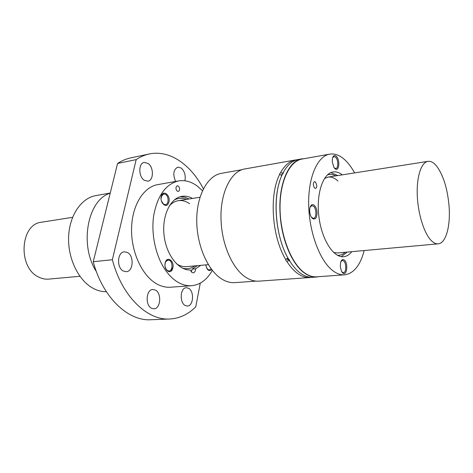 <?xml version="1.0" encoding="UTF-8"?>
<svg xmlns="http://www.w3.org/2000/svg" width="473" height="473" viewBox="0 0 473 473"><rect width="100%" height="100%" fill="white"/><g stroke="black" fill="none" stroke-linecap="round" stroke-linejoin="round"><path stroke-width="0.71" d="M172.521 267.901L171.072 271.094M203.396 188.833C190.921 164.675 169.653 149.604 149.314 153.967C144.756 154.925 140.375 156.805 136.171 159.608L112.367 259.718L93.252 261.729C102.558 297.44 128.183 321.315 150.899 319.742L157.432 319.476M93.252 261.729L117.564 163.469C121.815 160.696 126.238 158.827 130.844 157.858L149.314 153.967M112.367 259.718C121.738 296.204 147.269 320.588 169.76 319.003C179.586 318.453 188.266 314.374 195.792 306.752L200.268 283.132M127.533 252.535L124.31 251.802C117.322 252.038 116.429 267.736 123.27 271.011L126.273 271.691C133.327 271.502 134.297 255.994 127.533 252.535M184.866 180.775C185.871 175.554 184.665 171.315 181.26 168.063L177.854 167.105C173.408 169.559 172.657 174.342 175.613 181.455M185.239 305.517L187.373 306.043C193.487 306.155 194.474 291.244 188.603 288.282L186.309 287.708C180.243 287.614 179.297 302.708 185.239 305.517M202.474 190.743L197.342 186.12C191.293 181.632 185.049 179.9 178.611 180.923L157.746 184.624C143.508 186.977 131.89 205.548 131.547 228.891C131.116 252.21 142.249 275.883 156.711 283.877C161.293 286.425 165.875 287.543 170.451 287.223L191.595 285.722C200.162 284.835 207.079 279.714 212.336 270.373M151.543 308.248L153.902 308.798C160.69 308.899 161.896 293.165 155.398 290.061L152.85 289.464C146.11 289.393 144.957 305.316 151.543 308.248M144.218 180.225L147.919 181.183C153.79 180.52 153.896 167.235 148.09 163.439L144.206 162.428C138.37 163.132 138.358 176.589 144.218 180.225M169.76 319.003L157.19 319.5M136.171 159.608L117.564 163.469M96.403 271.656C78.967 244.925 87.753 199.535 110.209 193.203M178.611 180.923C165.828 183.967 157.527 195.479 153.713 215.463C150.852 234.442 155.865 256.898 165.922 270.822C169.588 275.877 173.609 279.691 177.996 282.263C182.537 284.882 187.072 286.035 191.595 285.722M165.136 263.118C163.652 269.167 169.606 274.772 172.142 269.823L172.887 267.783C174.614 260.517 166.549 255.544 165.136 263.118M161.216 196.502C159.732 202.278 165.674 208.398 168.211 203.798L168.962 201.876C170.688 194.935 162.635 189.224 161.216 196.502M177.227 191.163L178.25 191.441L179.19 190.743C179.923 188.964 179.628 187.391 178.315 186.037L177.274 185.747C175.536 187.083 175.518 188.887 177.227 191.163M192.481 198.441C189.011 196.502 185.511 195.798 181.969 196.336C170.333 197.974 161.748 215.848 164.084 235.43C166.271 255.018 178.741 270.757 190.495 269.994C191.086 271.863 192.008 272.803 193.268 272.82C194.71 272.495 195.473 271.171 195.55 268.835L200.771 265.341M205.856 264.88L205.926 265.595C207.168 270.325 209.101 271.662 211.727 269.592M206.908 268.593L207.954 269.64L209.326 269.988M167.389 270.615L168.962 270.988M162.209 202.876L163.469 204.188L165.42 204.685M191.453 271.91L192.091 269.137L195.55 268.835M192.091 269.137L197.33 265.655M189.07 198.979L184.707 197.206L180.272 196.715M182.613 268.238C187.018 269.314 191.098 268.528 194.858 265.879M186.616 199.37C182.33 197.714 178.179 197.945 174.17 200.067M176.429 263.733L177.269 264.271C180.331 266.116 183.406 266.902 186.486 266.636L208.345 264.655M165.089 266.601L166.248 269.444L167.472 270.609L169.003 270.988C172.651 270.928 173.118 262.308 169.588 260.434L168.004 260.044C166.124 260.457 165.107 262.137 164.953 265.075M167.962 260.044L165.704 261.67L165.237 262.716M206.429 267.582L208.037 269.628L209.368 269.988L211.129 268.806M161.411 200.978L163.552 204.176L165.461 204.679C168.849 204.401 169.003 196.496 165.674 194.421L163.705 193.9L161.872 195.231L161.039 198.684M163.664 193.906L161.192 196.632M106.372 291.746C102.127 291.788 97.917 290.753 93.743 288.636C79.003 281.246 67.905 259.228 68.597 237.422C69.2 215.593 81.267 198.027 95.913 195.58L110.244 193.037M189.584 203.727C185.919 201.137 182.164 200.12 178.315 200.676C174.969 201.22 171.953 202.976 169.275 205.944M311.441 277.355L310.01 277.527C305.919 277.811 301.768 276.451 297.564 273.447C293.721 270.651 290.126 266.601 286.786 261.297L288.69 260.647L289.73 261.037L289.529 260.718M283.351 172.491L282.446 173.124L280.489 172.793C284.628 165.319 289.612 161.045 295.448 159.969L245.02 168.92C230.469 170.865 219.135 194.746 221.204 222.854C222.576 246.516 233.219 269.356 245.889 277.344C250.27 280.182 254.616 281.453 258.92 281.151L310.01 277.527M319.287 276.628L312.89 277.326C308.81 277.604 304.677 276.244 300.479 273.228C296.648 270.42 293.065 266.358 289.73 261.037L289.559 260.091L288.619 259.186C274.848 236.435 271.957 194.444 282.535 173.975L283.339 173.065L283.386 172.302C287.507 164.817 292.474 160.536 298.286 159.466L304.665 158.579M282.198 174.697L281.417 175.146L279.638 174.46C269.013 194.888 271.88 236.76 285.674 259.452L287.353 258.418L288.429 258.861M316.668 277.054C312.606 277.338 308.491 275.966 304.31 272.939C292.225 264.419 281.807 240.195 280.187 215.209C277.846 185.511 288.299 160.554 302.016 158.804M283.161 172.84L283.386 172.302M295.448 159.969L296.878 159.785M256.094 281.128L234.898 282.635C230.511 282.943 226.106 281.719 221.671 278.964C207.677 270.337 196.614 244.943 196.733 220.057C196.768 195.148 207.736 175.572 221.358 173.343L242.282 169.636M337.988 181.07C334.713 177.954 331.407 176.63 328.067 177.091L324.46 178.51M337.799 175.56L330.881 172.61M341.287 256.626L347.277 252.074M335.682 175.891C332.903 174.348 330.172 173.993 327.499 174.827M337.468 255.296C340.264 255.455 342.824 254.444 345.148 252.269M333.897 156.533L332.779 157.278M332.259 161.748L333.867 167.271L334.795 168.483C338.934 172.816 340.507 160.199 336.344 156.368C334.559 154.854 333.264 155.516 332.454 158.354L332.259 161.748M334.251 167.85L335.854 168.512C338.562 168.341 338.366 159.708 335.605 157.219L333.95 156.522L332.637 157.675M282.322 174.425L281.323 175.158M287.212 258.441L287.868 259.47L288.902 259.381M364.21 250.542C360.255 265.442 353.715 273.536 344.598 274.825L316.656 276.817C312.612 277.095 308.508 275.729 304.34 272.708C291.197 263.26 280.394 235.643 280.046 208.764C279.614 181.863 289.494 161.051 302.07 159.04L329.651 154.151C335.221 153.305 340.69 155.587 346.059 161.003C349.151 164.161 351.995 168.128 354.596 172.911M341.813 271.839L343.439 272.69C346.443 272.761 346.549 263.023 343.587 260.913L342.357 260.469L340.903 261.551M342.062 272.206L343.386 272.69M281.086 175.152L282.771 173.774M344.598 274.825L344.22 274.848C340.43 275.002 336.575 273.577 332.661 270.568C319.872 260.836 309.2 232.444 308.674 204.886C308.071 177.298 317.501 156.078 329.651 154.151M287.868 259.47L289.192 259.63M287.182 258.447L287.158 259.204L288.737 259.979L289.281 259.736M285.674 259.452L285.84 260.416L286.786 261.297M311.476 217.338L313.51 218.36C316.685 218.266 316.674 208.646 313.51 206.198L311.878 205.595L310.17 207.103M311.819 205.607L310.365 206.589M311.796 217.787L313.451 218.366M316.744 185.25L315.461 181.963L314.533 181.602C312.913 183.134 312.943 185.286 314.622 188.071L315.532 188.414C316.407 188.136 316.809 187.083 316.744 185.25M342.298 174.85C339.23 172.474 336.167 171.51 333.11 171.965C322.958 173.295 316.023 193.871 318.92 216.74C321.693 239.634 333.435 257.891 343.611 256.709C346.685 256.401 349.417 254.722 351.811 251.666M344.338 260.067C342.754 258.979 341.53 259.712 340.655 262.273L340.288 266.601L341.447 271.171L342.824 273.016C346.94 276.569 348.477 263.1 344.338 260.067M312.493 218.52C315.461 220.01 316.975 217.905 317.034 212.206C316.727 209.084 315.816 206.784 314.297 205.306C312.233 203.851 310.761 204.815 309.88 208.191C309.413 211.017 309.762 213.737 310.927 216.356L312.493 218.52M342.298 260.469L341.08 261.155M280.489 172.793L279.673 173.68L279.638 174.46M334.512 168.175L335.8 168.518M333.619 252.47L337.468 252.966L438.193 243.843C435.917 244.038 433.575 242.915 431.163 240.467C424.039 233.254 417.931 213.666 417.257 195.083C416.547 176.482 421.313 162.28 427.976 161.358C430.814 160.98 433.676 162.535 436.555 166.017C443.071 174.768 447.198 187.639 448.936 204.626C450.875 224.977 446.175 243.382 438.193 243.843M72.582 217.326L41.654 222.198C19.925 223.853 17.519 268.232 39.058 277.231C42.233 278.768 45.449 279.395 48.701 279.111L79.884 276.291M171.817 267.966L172.87 267.872L171.817 267.966M279.78 180.988C272.389 202.438 276.374 238.676 288.412 258.837M283.392 172.941L283.445 172.426M289.571 260.109L289.766 260.848M178.315 200.676L199.996 197.259M328.067 177.091L427.976 161.358"/></g></svg>
